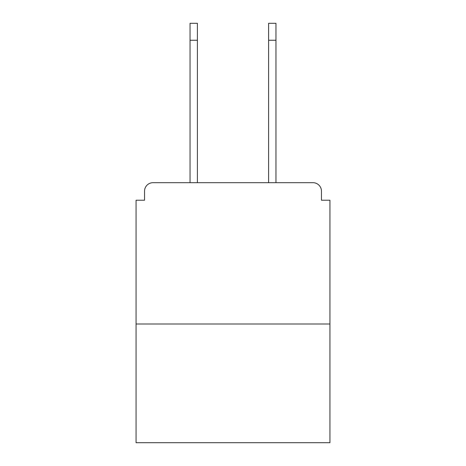 <?xml version="1.0" encoding="UTF-8"?>
<svg xmlns="http://www.w3.org/2000/svg" width="466" height="466" viewBox="0 0 466 466"><rect width="100%" height="100%" fill="white"/><g stroke="black" fill="none" stroke-linecap="round" stroke-linejoin="round"><path stroke-width="0.7" d="M321.458 200.217L321.458 191.171L321.458 200.217L329.94 200.217L329.94 442.7L136.06 442.7L136.06 200.217L144.542 200.217L144.542 191.171L144.542 200.217M329.94 324.004L136.06 324.004M321.458 191.171A8.481 8.481 0 0 0 312.977 182.695L153.023 182.695A8.481 8.481 0 0 0 144.542 191.171M312.977 182.695L277.089 182.695L312.977 182.695M188.911 182.695L153.023 182.695L188.911 182.695M190.041 40.257L190.041 23.3L197.392 23.3L197.392 40.257L190.041 40.257L190.041 182.695M197.392 182.695L197.392 40.257M268.608 182.695L268.608 23.3L275.959 23.3L275.959 40.257L268.608 40.257M275.959 182.695L275.959 40.257"/></g></svg>

